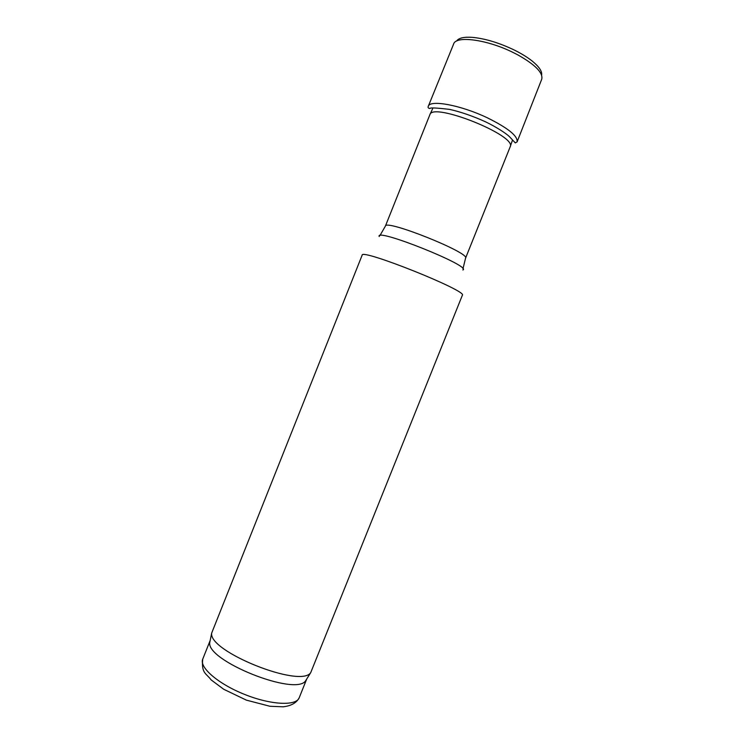 <?xml version="1.0" encoding="UTF-8"?>
<svg xmlns="http://www.w3.org/2000/svg" width="744" height="744" viewBox="0 0 744 744"><rect width="100%" height="100%" fill="white"/><g stroke="black" fill="none" stroke-linecap="round" stroke-linejoin="round"><path stroke-width="1.12" d="M429.818 114.836L429.837 114.79C432.013 101.556 517.694 135.827 510.142 146.912L510.124 146.949M362.142 255.173C360.803 248.171 468.153 291.109 462.359 295.256L310.75 672.567C301.06 688.646 207.66 651.279 211.724 632.958L362.142 255.173M210.171 640.491L209.78 642.36C205.763 660.626 295.991 696.719 305.672 680.714L310.75 672.567M299.209 697.751C296.558 702.848 291.239 705.861 283.241 706.8L269.97 706.279L246.366 700.132L223.712 689.269L211.11 679.876C206.33 673.329 201.243 673.543 202.721 659.156C199.039 667.266 218.113 683.894 244.581 694.412C271.002 705.052 296.289 706.158 299.209 697.751L306.686 679.095M541.613 75.098C542.292 71.498 539.288 66.923 532.611 61.389C527.887 57.586 521.962 53.894 514.829 50.313L514.095 49.95C499.103 42.799 485.246 38.604 472.542 37.367C463.884 36.763 458.564 38.009 456.574 41.087M429.837 114.79L385.383 226.13C385.197 218.838 470.719 253.044 465.549 258.196L510.142 146.912M379.189 236.508C374.651 227.329 472.496 266.464 462.88 269.988M513.444 52.647C487.218 39.469 455.802 35.377 453.617 44.036L428.256 106.383C429.79 99.408 460.834 105.081 487.469 117.868C508.143 128.117 518.019 136.133 517.089 141.909L541.716 79.273C543.315 72.931 535.382 64.821 517.917 54.935L513.444 52.647M432.915 108.075L429.958 114.539M512.551 139.928L510.226 146.642M385.383 226.13L379.924 235.606M465.549 258.196L462.973 268.826M209.78 642.36L211.724 632.958M202.721 659.156L210.152 640.538M517.089 141.909L515.276 142.885L509.305 136.505C505.929 133.316 496.574 127.131 485.599 121.849C473.007 116.138 461.066 111.991 449.785 109.424C436.356 107.824 429.781 107.527 430.051 108.512C428.339 108.326 427.735 107.62 428.256 106.383"/></g></svg>
